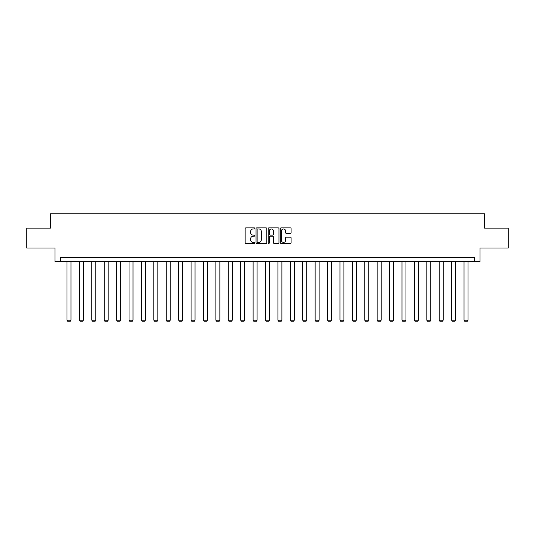 <?xml version="1.0" encoding="UTF-8"?>
<svg xmlns="http://www.w3.org/2000/svg" width="535" height="535" viewBox="0 0 535 535"><rect width="100%" height="100%" fill="white"/><g stroke="black" fill="none" stroke-linecap="round" stroke-linejoin="round"><path stroke-width="0.8" d="M254.774 228.418A0.548 0.548 0 0 0 254.225 227.87L245.933 227.87A0.782 0.782 0 0 0 245.15 228.652L245.15 242.703A0.782 0.782 0 0 0 245.933 243.485L254.225 243.485A0.548 0.548 0 0 0 254.774 242.937A0.548 0.548 0 0 0 254.225 242.395L253.155 242.395A2.501 2.501 0 0 1 250.654 239.894L250.654 238.724A2.501 2.501 0 0 1 253.155 236.223L254.225 236.223A0.548 0.548 0 0 0 254.774 235.681A0.548 0.548 0 0 0 254.225 235.132L253.155 235.132A2.501 2.501 0 0 1 250.654 232.631L250.654 231.461A2.501 2.501 0 0 1 253.155 228.967L254.225 228.967A0.548 0.548 0 0 0 254.774 228.418M290.318 233.374A0.782 0.782 0 0 0 291.093 232.598L291.093 228.652A0.782 0.782 0 0 0 290.318 227.87L281.102 227.87A0.782 0.782 0 0 0 280.32 228.652L280.32 242.703A0.782 0.782 0 0 0 281.102 243.485L290.318 243.485A0.782 0.782 0 0 0 291.093 242.703L291.093 237.941A0.782 0.782 0 0 0 290.318 237.159L286.372 237.159A0.782 0.782 0 0 0 285.59 237.941L285.59 240.302A2.087 2.087 0 0 1 283.503 242.395A2.087 2.087 0 0 1 281.417 240.302L281.417 231.053A2.087 2.087 0 0 1 283.503 228.967A2.087 2.087 0 0 1 285.59 231.053L285.59 232.598A0.782 0.782 0 0 0 286.372 233.374L290.318 233.374M474.445 261.528L480.015 261.528L480.015 248.006L508.25 248.006L508.25 228.124L484.549 228.124L484.549 213.806L50.45 213.806L50.45 228.124L26.75 228.124L26.75 248.006L54.985 248.006L54.985 261.528L474.445 261.528L474.445 257.549L60.555 257.549L60.555 261.528M266.818 228.652A0.782 0.782 0 0 0 266.035 227.87L256.827 227.87A0.782 0.782 0 0 0 256.044 228.652L256.044 242.703A0.782 0.782 0 0 0 256.827 243.485L266.035 243.485A0.782 0.782 0 0 0 266.818 242.703L266.818 228.652M268.965 227.87L278.173 227.87A0.782 0.782 0 0 1 278.956 228.652L278.956 242.703A0.782 0.782 0 0 1 278.173 243.485L274.234 243.485A0.782 0.782 0 0 1 273.452 242.703L273.452 237.005A0.782 0.782 0 0 0 272.669 236.223L270.055 236.223A0.782 0.782 0 0 0 269.279 237.005L269.279 242.937A0.548 0.548 0 0 1 268.73 243.485A0.548 0.548 0 0 1 268.182 242.937L268.182 228.652A0.782 0.782 0 0 1 268.965 227.87M257.683 228.967A0.548 0.548 0 0 0 257.134 229.508L257.134 241.847A0.548 0.548 0 0 0 257.683 242.395L258.813 242.395A2.501 2.501 0 0 0 261.314 239.894L261.314 231.461A2.501 2.501 0 0 0 258.813 228.967L257.683 228.967M273.452 231.093A2.087 2.087 0 0 0 271.365 229.007A2.087 2.087 0 0 0 269.279 231.093L269.279 234.35A0.782 0.782 0 0 0 270.055 235.132L272.669 235.132A0.782 0.782 0 0 0 273.452 234.35L273.452 231.093M70.968 261.528L70.968 320.157L66.995 320.157L66.995 261.528M70.968 320.157L70.373 321.194L67.591 321.194L66.995 320.157M83.38 261.528L83.38 320.157L79.401 320.157L79.401 261.528M83.38 320.157L82.785 321.194L79.996 321.194L79.401 320.157M95.785 261.528L95.785 320.157L91.806 320.157L91.806 261.528M95.785 320.157L95.19 321.194L92.408 321.194L91.806 320.157M108.19 261.528L108.19 320.157L104.218 320.157L104.218 261.528M108.19 320.157L107.595 321.194L104.813 321.194L104.218 320.157M120.602 261.528L120.602 320.157L116.623 320.157L116.623 261.528M120.602 320.157L120 321.194L117.218 321.194L116.623 320.157M133.008 261.528L133.008 320.157L129.029 320.157L129.029 261.528M133.008 320.157L132.412 321.194L129.63 321.194L129.029 320.157M145.413 261.528L145.413 320.157L141.441 320.157L141.441 261.528M145.413 320.157L144.818 321.194L142.036 321.194L141.441 320.157M157.825 261.528L157.825 320.157L153.846 320.157L153.846 261.528M157.825 320.157L157.223 321.194L154.441 321.194L153.846 320.157M170.23 261.528L170.23 320.157L166.251 320.157L166.251 261.528M170.23 320.157L169.635 321.194L166.846 321.194L166.251 320.157M182.636 261.528L182.636 320.157L178.663 320.157L178.663 261.528M182.636 320.157L182.04 321.194L179.258 321.194L178.663 320.157M195.048 261.528L195.048 320.157L191.069 320.157L191.069 261.528M195.048 320.157L194.446 321.194L191.664 321.194L191.069 320.157M207.453 261.528L207.453 320.157L203.474 320.157L203.474 261.528M207.453 320.157L206.858 321.194L204.069 321.194L203.474 320.157M219.858 261.528L219.858 320.157L215.879 320.157L215.879 261.528M219.858 320.157L219.263 321.194L216.481 321.194L215.879 320.157M232.264 261.528L232.264 320.157L228.291 320.157L228.291 261.528M232.264 320.157L231.668 321.194L228.886 321.194L228.291 320.157M244.676 261.528L244.676 320.157L240.696 320.157L240.696 261.528M244.676 320.157L244.08 321.194L241.292 321.194L240.696 320.157M257.081 261.528L257.081 320.157L253.102 320.157L253.102 261.528M257.081 320.157L256.486 321.194L253.704 321.194L253.102 320.157M269.486 261.528L269.486 320.157L265.514 320.157L265.514 261.528M269.486 320.157L268.891 321.194L266.109 321.194L265.514 320.157M281.898 261.528L281.898 320.157L277.919 320.157L277.919 261.528M281.898 320.157L281.296 321.194L278.514 321.194L277.919 320.157M294.303 261.528L294.303 320.157L290.324 320.157L290.324 261.528M294.303 320.157L293.708 321.194L290.92 321.194L290.324 320.157M306.709 261.528L306.709 320.157L302.736 320.157L302.736 261.528M306.709 320.157L306.114 321.194L303.332 321.194L302.736 320.157M319.121 261.528L319.121 320.157L315.142 320.157L315.142 261.528M319.121 320.157L318.519 321.194L315.737 321.194L315.142 320.157M331.526 261.528L331.526 320.157L327.547 320.157L327.547 261.528M331.526 320.157L330.931 321.194L328.142 321.194L327.547 320.157M343.931 261.528L343.931 320.157L339.952 320.157L339.952 261.528M343.931 320.157L343.336 321.194L340.554 321.194L339.952 320.157M356.337 261.528L356.337 320.157L352.364 320.157L352.364 261.528M356.337 320.157L355.742 321.194L352.96 321.194L352.364 320.157M368.749 261.528L368.749 320.157L364.77 320.157L364.77 261.528M368.749 320.157L368.154 321.194L365.365 321.194L364.77 320.157M381.154 261.528L381.154 320.157L377.175 320.157L377.175 261.528M381.154 320.157L380.559 321.194L377.777 321.194L377.175 320.157M393.559 261.528L393.559 320.157L389.587 320.157L389.587 261.528M393.559 320.157L392.964 321.194L390.182 321.194L389.587 320.157M405.971 261.528L405.971 320.157L401.992 320.157L401.992 261.528M405.971 320.157L405.369 321.194L402.587 321.194L401.992 320.157M418.377 261.528L418.377 320.157L414.398 320.157L414.398 261.528M418.377 320.157L417.781 321.194L414.999 321.194L414.398 320.157M430.782 261.528L430.782 320.157L426.81 320.157L426.81 261.528M430.782 320.157L430.187 321.194L427.405 321.194L426.81 320.157M443.194 261.528L443.194 320.157L439.215 320.157L439.215 261.528M443.194 320.157L442.592 321.194L439.81 321.194L439.215 320.157M455.599 261.528L455.599 320.157L451.62 320.157L451.62 261.528M455.599 320.157L455.004 321.194L452.215 321.194L451.62 320.157M468.005 261.528L468.005 320.157L464.032 320.157L464.032 261.528M468.005 320.157L467.409 321.194L464.627 321.194L464.032 320.157"/></g></svg>
